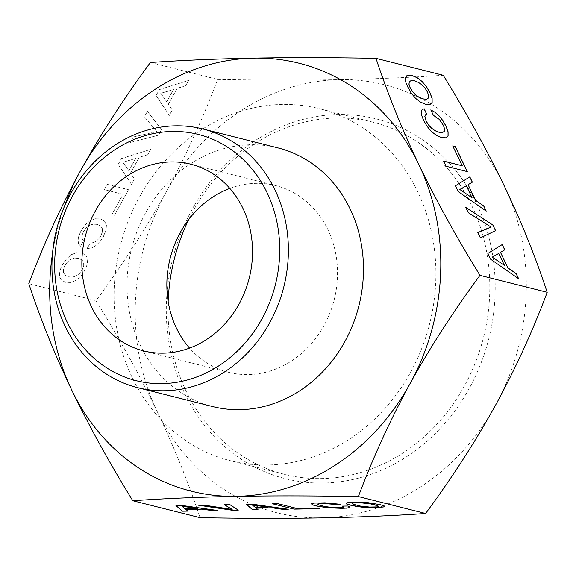 <?xml version="1.0" encoding="UTF-8"?>
<svg xmlns="http://www.w3.org/2000/svg" width="576" height="576" viewBox="0 0 576 576"><rect width="100%" height="100%" fill="white"/><g stroke="black" fill="none" stroke-linecap="round" stroke-linejoin="round"><path stroke-width="0.43" stroke-dasharray="2.88 2.16" d="M141.502 193.457A181.548 159.487 104.2 0 1 319.37 108.684A181.548 159.487 104.2 0 1 408.478 375.984A181.548 159.487 104.2 0 1 230.609 460.757A181.548 159.487 104.2 0 1 141.502 193.457M229.824 188.395A96.293 84.593 104.2 0 1 254.016 183.42A96.293 84.593 104.2 0 1 275.724 185.602A96.293 84.593 104.2 0 1 322.992 327.377A96.293 84.593 104.2 0 1 250.358 374.522A96.293 84.593 104.2 0 1 228.65 372.341A96.293 84.593 104.2 0 1 189.554 348.113M150.394 62.482L217.627 79.438C203.026 118.339 185.803 155.974 165.96 192.341C145.858 228.643 122.551 264.744 96.034 300.643L99.727 306.706C121.738 342.763 140.882 377.683 157.162 411.466C174.11 447.084 188.402 482.494 200.023 517.687M217.627 79.438C261.727 80.237 302.371 80.309 339.552 79.654A220.666 193.853 -75.8 0 0 165.96 192.341A220.666 193.853 -75.8 0 0 135.238 307.555A220.666 193.853 -75.8 0 0 157.162 411.466A220.666 193.853 -75.8 0 0 321.948 517.903A220.666 193.853 -75.8 0 0 495.533 405.209A220.666 193.853 -75.8 0 0 526.262 289.994A220.666 193.853 -75.8 0 0 504.338 186.091A220.666 193.853 -75.8 0 0 339.552 79.654C376.474 78.934 411.026 77.472 443.21 75.269M52.502 253.577A220.666 193.853 104.2 0 1 64.325 206.662M212.638 406.57A133.394 117.187 104.2 0 1 128.369 265.457A133.394 117.187 104.2 0 1 247.788 144.842A133.394 117.187 104.2 0 1 277.862 147.874M82.001 259.942L78.617 258.372L74.578 258.07L70.819 259.272L67.558 261.778L64.901 265.414L63.439 269.28L63.511 272.621L65.196 275.198L68.479 276.811L72.554 277.056L76.313 275.854L79.574 273.348L82.166 269.762L83.693 265.846L83.65 262.505L82.001 259.942L78.682 258.408L74.635 258.106L70.877 259.308L67.622 261.814L64.958 265.45L63.497 269.316L63.569 272.664L65.254 275.242L68.544 276.847L72.619 277.092L76.378 275.89L79.632 273.384L82.231 269.806L83.758 265.882L83.714 262.548L82.058 259.978M128.808 170.734L135.547 158.479L122.825 162.245L128.866 170.77L135.605 158.515L122.882 162.288L128.866 170.77M166.709 101.779L173.448 89.525L160.726 93.29L166.774 101.815L173.506 89.561L160.79 93.334L166.774 101.815M360.338 506.066L352.915 504.115L352.123 503.395M364.954 506.707L360.346 505.987M369.583 507.074L364.961 506.628M373.99 507.139L369.59 506.988M377.237 506.93L373.99 507.06M378.569 506.376L377.237 506.851M267.919 507.168L255.42 507.398L252.317 504.929M197.604 508.464L185.105 508.702L182.002 506.225M428.378 98.057L426.514 99.274M428.659 95.609L428.314 98.1M427.428 92.038L428.594 95.645M425.131 88.243L427.37 92.074M422.107 84.96L425.066 88.286M418.5 82.426L422.042 85.003M414.475 80.813L418.435 82.462M411.134 80.568L414.418 80.856M409.241 81.778L411.07 80.604M466.33 185.782L472.025 197.849M459.792 189.475L466.265 185.818M498.744 253.433L504.439 265.5M492.206 257.134L498.679 253.476M384.538 506.779L384.041 505.829L380.383 504.612L368.042 502.603L354.19 502.063L348.703 502.373L346.154 503.071M258.026 509.738L256.147 508.09M287.813 509.191L252.238 504.101L246.377 504.288M319.558 508.601L317.282 507.953L296.611 508.334L277.97 503.633L272.887 503.806M349.934 506.945L348.005 505.944L342.554 506.124M343.793 506.714L343.699 507.211L339.358 507.701L330.386 507.269L321.336 505.699L317.491 504.036M339.948 504.216L325.008 502.74L314.129 503.014L311.573 503.712M238.14 510.106L229.817 504.511L224.395 504.691M232.164 509.357L203.652 505.001L198.576 505.174M187.704 511.042L185.832 509.386M217.498 510.487L181.922 505.397L176.054 505.591M81.698 252.914L85.903 255.146L87.782 259.006L87.401 264.197L84.794 270.446L80.755 276.278L76.003 280.426L70.884 282.463L65.52 282.348L61.38 280.066L59.472 276.257L59.882 271.015L60.905 268.013L62.424 264.809L66.557 258.876L71.244 254.772L76.37 252.742L81.641 252.871L85.903 255.146M150.638 149.458L147.744 154.728L139.212 157.342L130.493 173.203L134.424 178.956L131.465 184.342L118.224 164.434L121.435 158.594L150.581 149.422L147.744 154.728M128.506 189.72L114.466 215.266L111.902 214.618L123.048 194.342L104.4 189.641L107.302 184.378L128.506 189.72L114.466 215.266M90.18 243.115L93.377 242.618L96.25 241.193L98.827 238.838L100.894 235.843L102.391 231.977L102.348 228.643L100.728 226.015L97.344 224.446L93.305 224.143L89.546 225.346L86.285 227.851L83.628 231.487L82.426 234.317L81.986 236.88L82.354 239.054L83.556 240.797L80.568 246.233L78.61 243.785L78.048 240.25L78.905 235.836L81.094 230.846L85.198 224.971L89.885 220.867L95.033 218.779L100.368 218.952L104.573 221.184L106.445 225.043L106.07 230.234L103.464 236.491L99.958 241.668L95.976 245.556L91.649 247.918L87.156 248.616L90.122 243.079L93.377 242.618M133.301 137.002L156.845 131.594L144.418 116.784L147.406 111.348L161.597 129.528L158.45 135.259L130.313 142.445L133.243 136.966L156.845 131.594M188.539 80.503L185.645 85.774L177.113 88.387L168.394 104.249L172.332 110.002L169.373 115.387L156.125 95.479L159.336 89.64L188.482 80.467L185.645 85.774M406.332 76.054L405.461 77.314L405.504 81.374L407.563 87.084L411.206 93.29L415.526 98.381L420.415 102.132L425.671 104.342L429.991 104.494M430.841 109.987L433.318 115.315L439.142 119.405L443.333 125.395L444.535 128.909L444.254 131.364L442.483 132.595M425.347 114.883L426.708 114.084M422.05 109.714L421.193 112.111L421.733 115.754L423.526 120.406L427.147 126.554L431.467 131.645L436.385 135.454L441.634 137.664L445.918 137.858M443.642 161.143L446.026 166.291L467.201 171.576M452.75 145.951L462.19 165.823M455.364 185.839L458.107 191.57L486.101 211.018M468.029 184.73L472.356 182.16M465.818 207.497L468.259 212.753L491.004 227.088M477.763 232.589L480.319 237.931L495.59 230.659M487.778 253.498L490.522 259.229L518.515 278.669M500.443 252.389L504.706 249.854M85.838 255.103L87.718 258.97L87.336 264.154L84.737 270.41L80.698 276.242L75.946 280.39L70.826 282.427L65.462 282.312L61.322 280.03L60.091 278.28L59.414 276.221L59.825 270.979L62.366 264.773L66.499 258.833L71.244 254.772M71.186 254.736L76.37 252.742M76.306 252.698L81.641 252.871M147.686 154.692L139.154 157.298L130.428 173.167L134.366 178.92L131.407 184.298L118.224 164.434M118.166 164.398L121.435 158.594M121.378 158.558L150.581 149.422M114.408 215.23L111.838 214.582L122.983 194.306L104.4 189.641M104.342 189.605L107.302 184.378M107.237 184.334L128.448 189.684M93.319 242.582L96.192 241.15L98.77 238.802L100.836 235.8L102.334 231.941L102.29 228.607L100.67 225.979L97.286 224.41L93.24 224.107L89.482 225.31L86.227 227.815L83.57 231.451L82.368 234.274L81.929 236.837L82.296 239.018L83.498 240.754L80.51 246.197L78.552 243.749L77.983 240.214L78.847 235.8L81.036 230.81L85.133 224.928L89.827 220.831L94.975 218.736L100.31 218.909L104.508 221.141L106.387 225.007L106.006 230.191L103.406 236.448L99.893 241.632L95.911 245.513L91.649 247.918M91.584 247.882L87.156 248.616M87.098 248.573L90.122 243.079M156.78 131.551L144.36 116.748L147.348 111.305L161.532 129.492L158.45 135.259M158.386 135.216L130.313 142.445M130.255 142.409L133.243 136.966M185.587 85.738L177.055 88.344L168.336 104.213L172.267 109.958L169.308 115.344L156.125 95.479M156.067 95.443L159.336 89.64M159.278 89.604L188.482 80.467M28.8 283.694L96.034 300.643M168.156 301.392A181.548 159.487 -75.8 0 0 284.508 474.35A181.548 159.487 -75.8 0 0 462.384 389.57A181.548 159.487 -75.8 0 0 373.27 122.27A181.548 159.487 -75.8 0 0 195.401 207.05A181.548 159.487 -75.8 0 0 188.827 219.391M194.306 205.502A185.558 163.015 104.2 0 1 422.546 139.838A185.558 163.015 104.2 0 1 467.186 392.054A185.558 163.015 104.2 0 1 238.954 457.718A185.558 163.015 104.2 0 1 194.306 205.502M190.728 164.174L275.724 185.602M143.647 350.906L228.65 372.341M373.27 122.27L319.37 108.684M284.508 474.35L230.609 460.757"/><path stroke-width="0.86" d="M189.554 348.113A96.293 84.593 104.2 0 1 181.382 230.566A96.293 84.593 104.2 0 1 229.824 188.395M169.02 161.986A96.293 84.593 104.2 0 1 190.728 164.174A96.293 84.593 104.2 0 1 251.561 266.033A96.293 84.593 104.2 0 1 165.362 353.095A96.293 84.593 104.2 0 1 143.647 350.906A96.293 84.593 104.2 0 1 82.822 249.048A96.293 84.593 104.2 0 1 169.02 161.986M425.606 513.511L358.373 496.562C373.003 457.596 390.226 419.962 410.04 383.659C430.099 347.414 453.406 311.314 479.966 275.357L476.273 269.294C454.226 233.179 435.089 198.259 418.838 164.534C401.911 128.981 387.626 93.571 375.977 58.313L443.21 75.269C466.754 113.465 487.13 150.408 504.338 186.084C520.409 219.816 534.06 253.354 545.299 286.697L547.2 292.306C532.598 331.207 515.376 368.849 495.533 405.209C475.43 441.518 452.124 477.619 425.606 513.511C393.422 515.722 358.87 517.183 321.948 517.903C284.76 518.551 244.123 518.479 200.023 517.687L132.79 500.731C109.21 462.47 88.841 425.527 71.662 389.916A220.666 193.853 104.2 0 1 49.738 286.006A220.666 193.853 104.2 0 1 52.502 253.577M375.977 58.313C331.805 57.521 291.168 57.449 254.052 58.097C217.188 58.817 182.635 60.278 150.394 62.482C123.84 98.446 100.526 134.546 80.467 170.791A220.666 193.853 104.2 0 1 254.052 58.097A220.666 193.853 104.2 0 1 418.838 164.534A220.666 193.853 104.2 0 1 440.762 268.445A220.666 193.853 104.2 0 1 410.04 383.659A220.666 193.853 104.2 0 1 236.448 496.346A220.666 193.853 104.2 0 1 71.662 389.909C55.613 356.234 41.962 322.697 30.701 289.303L28.8 283.694C43.43 244.728 60.653 207.086 80.467 170.791A220.666 193.853 104.2 0 0 64.325 206.662M479.966 275.357L547.2 292.306M487.843 253.454L490.586 259.186L518.638 278.755L516.161 273.586L507.96 267.912L500.501 252.346L504.77 249.818L502.243 244.534L487.843 253.454L502.178 244.577L504.706 249.854M492.898 225.036L465.768 207.374L468.324 212.717L491.069 227.045L477.828 232.553L480.384 237.888L495.59 230.659L492.898 225.036L465.818 207.497M455.429 185.796L458.172 191.527L486.223 211.104L483.746 205.934L475.546 200.261L468.086 184.694L472.356 182.16L469.829 176.882L455.429 185.796L469.764 176.918L472.291 182.203M443.614 161.078L446.09 166.248L467.294 171.598L455.292 146.534L452.722 145.886L462.254 165.78L443.614 161.078M435.154 112.363L430.79 109.879L433.375 115.272L439.207 119.362L443.398 125.359L444.593 128.873L444.319 131.321L442.541 132.552L439.114 132.235L435.118 130.68L431.51 128.138L428.486 124.862L426.132 121.003L424.894 116.294L425.405 114.847L426.708 114.084L424.152 108.749L422.057 109.699L421.258 112.068L421.79 115.711L423.59 120.362L427.212 126.511L431.532 131.602L436.442 135.41L441.698 137.628L445.982 137.815L448.092 135.778L448.085 131.774L445.961 126.007L442.879 120.636L439.236 116.006L435.154 112.363L430.841 109.987M415.591 98.338L420.48 102.089L425.729 104.306L430.013 104.494L432.13 102.456L432.115 98.453L429.998 92.686L426.434 86.594L422.057 81.446L417.175 77.688L411.89 75.42L407.671 75.298L405.526 77.278L405.562 81.338L406.361 84.01L411.271 93.247L415.591 98.338M202.774 128.945L277.862 147.874A133.394 117.187 104.2 0 1 362.138 288.994A133.394 117.187 104.2 0 1 242.719 409.601A133.394 117.187 104.2 0 1 212.638 406.57L137.549 387.641A133.394 117.187 104.2 0 1 53.28 246.521A133.394 117.187 104.2 0 1 172.699 125.914A133.394 117.187 104.2 0 1 202.774 128.945A133.394 117.187 104.2 0 1 287.05 270.058A133.394 117.187 104.2 0 1 167.63 390.672A133.394 117.187 104.2 0 1 137.549 387.641M164.779 383.551A126.979 111.55 104.2 0 1 54.684 262.591A126.979 111.55 104.2 0 1 169.603 131.537A126.979 111.55 104.2 0 1 279.698 252.49A126.979 111.55 104.2 0 1 164.779 383.551M360.338 506.066L352.915 504.194L352.123 503.474L353.448 503.006L361.102 502.862L370.404 503.878L377.77 505.735L378.562 506.455L377.237 506.93L369.583 507.074L360.338 506.066M267.919 507.247L255.42 507.478L252.317 505.008L267.919 507.168L252.317 505.008M197.597 508.55L185.098 508.781L181.994 506.304L197.604 508.464L181.994 506.304M428.378 98.057L426.578 99.23L423.144 98.906L419.155 97.358L415.548 94.817L412.524 91.541L410.162 87.682L408.996 84.175L409.306 81.734L411.134 80.568L414.475 80.813L418.5 82.426L422.107 84.96L425.131 88.243L427.428 92.038L428.659 95.609L428.378 98.057M459.857 189.432L466.33 185.782L472.09 197.806L459.792 189.475L472.09 197.806M492.271 257.09L498.744 253.433L504.504 265.457L492.206 257.134L504.504 265.457M378.562 506.455L377.77 505.735M374.774 504.792L377.777 505.656M370.404 503.878L374.774 504.713M365.76 503.23L370.411 503.798M361.102 502.862L365.76 503.15M356.724 502.783L361.102 502.783M353.448 503.006L356.724 502.704M352.123 503.474L353.455 502.92M426.578 99.23L423.086 98.95L419.09 97.402L415.483 94.86L412.459 91.577L410.098 87.725L408.931 84.218L409.306 81.734M346.154 503.071L346.651 503.942L350.366 505.166L362.736 507.175L376.56 507.708L384.538 506.779M246.377 504.288L252.749 509.839L258.026 509.738M256.147 508.169L272.326 507.866L282.823 509.364L288.31 509.263L252.238 504.18L246.283 504.288L252.742 509.918L258.12 509.818L256.147 508.09L272.326 507.787L282.823 509.285L287.813 509.191M272.887 503.806L293.803 509.076L319.558 508.601M342.554 506.124L343.793 506.714L343.699 507.29L342.144 507.629L335.009 507.708L325.706 506.707L318.276 504.835L317.491 504.036L322.092 503.345L339.948 504.216M311.573 503.712L312.012 504.583L315.734 505.807L328.104 507.816L341.928 508.349L346.774 508.097L349.538 507.607L349.934 506.945M224.395 504.691L232.164 509.436L203.645 505.08L198.101 505.181L232.416 510.293L238.14 510.106M198.576 505.174L232.423 510.214M176.054 505.591L182.426 511.135L187.704 511.042M185.825 509.465L202.003 509.17L212.501 510.66L217.994 510.559L181.922 505.476L175.961 505.591L182.426 511.214L187.798 511.121L185.832 509.386L202.01 509.09L212.508 510.581L217.498 510.487M429.991 104.494L432.065 102.499L432.058 98.496L429.934 92.722L426.377 86.638L421.999 81.482L417.11 77.731L411.833 75.463L407.606 75.334L406.332 76.054M442.541 132.552L439.049 132.271L435.053 130.723L431.446 128.182L428.422 124.898L426.067 121.046L424.829 116.338L425.405 114.847M426.643 114.127L424.087 108.792L422.05 109.714M445.961 137.815L448.027 135.821L448.02 131.818L445.896 126.043L442.814 120.672L439.178 116.05L435.089 112.399M467.201 171.576L455.227 146.578L452.75 145.951M462.254 165.78L443.642 161.143M486.101 211.018L483.682 205.97L475.481 200.297L468.086 184.694M491.069 227.045L477.835 232.56M495.526 230.688L492.84 225.079M518.515 278.669L516.096 273.629L507.895 267.955L500.501 252.346M346.644 504.022L356.177 506.426L362.729 507.254L376.553 507.787L384.574 506.851L384.041 505.908L380.383 504.691L368.042 502.682L357.61 502.142L348.703 502.452L346.111 503.078L346.651 503.942M293.803 509.155L319.853 508.68L317.282 508.032L296.611 508.414L277.963 503.712L272.592 503.813L293.803 509.076M317.484 504.115L322.092 503.424L334.872 504.389L340.423 504.288L325.008 502.819L314.129 503.093L311.537 503.719L312.012 504.662L315.727 505.886L328.097 507.895L346.774 508.176L349.531 507.694L349.97 506.959L347.998 506.023L342.396 506.124L343.793 506.794M232.416 510.293L238.262 510.185L229.81 504.598L224.266 504.698L232.164 509.436M358.373 496.562C314.201 495.763 273.557 495.691 236.448 496.346C199.584 497.059 165.031 498.521 132.79 500.731M188.827 219.391A181.548 159.487 -75.8 0 0 168.156 301.392"/></g></svg>
